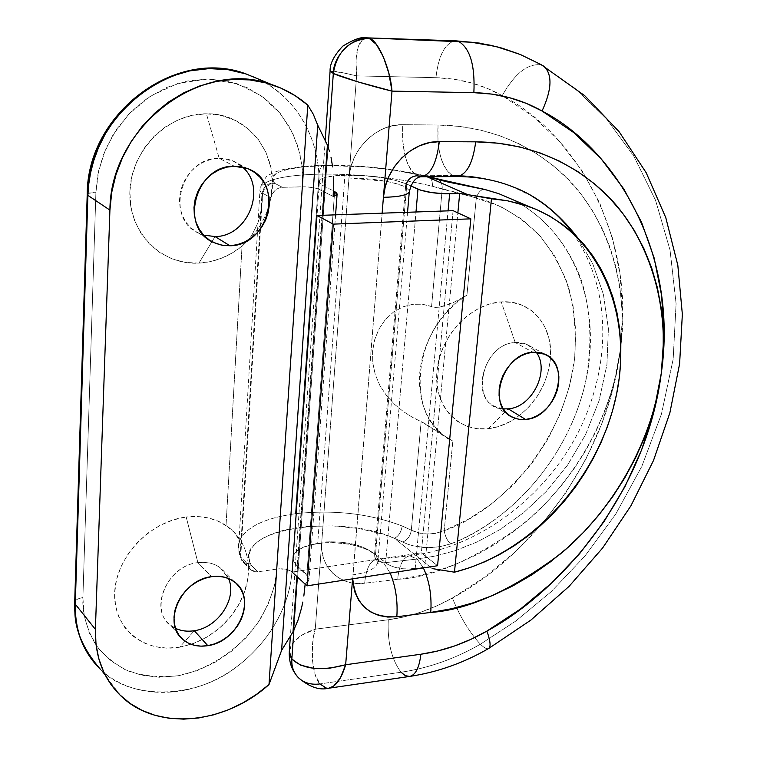 <?xml version="1.0" encoding="UTF-8"?>
<svg xmlns="http://www.w3.org/2000/svg" width="757" height="757" viewBox="0 0 757 757"><rect width="100%" height="100%" fill="white"/><g stroke="black" fill="none" stroke-linecap="round" stroke-linejoin="round"><path stroke-width="0.57" stroke-dasharray="3.79 2.84" d="M484.584 189.411C481.083 189.25 478.32 192.079 476.304 197.908L442.211 189.089C442.476 184.036 440.915 180.734 437.518 179.182C440.915 180.734 442.476 184.036 442.211 189.089L431.566 306.585L435.341 307.389L444.217 306.093L453.547 302.478L466.918 295.211L453.547 302.478L439.647 307.153L435.341 307.389L422.652 304.257L412.868 304.267L402.866 306.869L393.422 312.102L385.228 319.728L378.907 329.115L374.639 339.817L372.586 351.191L372.775 362.868L375.226 374.441L379.863 385.455L386.486 395.58L394.643 404.427L403.566 411.694L412.631 417.429L424.762 423.466L452.837 441.123C403.718 420.608 411.25 327.317 466.918 295.211L476.304 197.908L466.918 295.211L457.673 301.854L449.09 309.708L441.34 318.631L434.584 328.453L428.945 338.985L424.545 350.008L421.46 361.307L419.747 372.662L419.435 383.846L420.523 394.652L422.974 404.863L426.73 414.287L431.717 422.766L437.811 430.146L444.898 436.297L452.837 441.123L444.198 530.657L468.895 519.009L492.116 503.585L513.331 484.802L532.067 463.152L547.898 439.145L560.454 413.369L569.444 386.401L574.62 358.875L575.812 331.452L572.926 304.787L565.962 279.56L554.985 256.462L540.186 236.146L521.847 219.246L500.386 206.339L467.996 195.382L432.379 186.26C397.387 177.744 359.613 173.703 319.066 174.148C319.605 168.745 321.119 165.792 323.608 165.31L324.744 165.556C361.051 165.253 394.851 168.858 426.163 176.362L427.856 176.428C431.13 177.583 432.635 180.866 432.379 186.26L442.211 189.089L431.566 306.585L422.652 304.257L412.868 304.267L402.866 306.869L393.422 312.102L385.228 319.728L378.907 329.115L374.639 339.817L372.586 351.191L372.775 362.868L375.226 374.441L379.863 385.455L386.486 395.58L394.643 404.427L403.566 411.694L412.631 417.429L421.147 421.63L411.316 530.165L402.185 525.992C369.539 513.606 333.951 509.508 295.419 513.729L319.066 174.148C359.613 173.703 397.387 177.744 432.379 186.26C432.635 180.866 431.13 177.583 427.856 176.428L390.555 169.615L363.89 166.777L324.744 165.556L300.056 167.146L282.077 170.789L276.314 173.287L273.012 176.173L272.331 179.352L274.857 183.393L282.408 187.32L304.882 186.79L313.918 187.717L318.631 189.127L333.165 196.432L318.631 189.127C322.737 138.777 293.252 89.269 246.12 73.978M219.18 158.279C228.169 158.26 235.929 161.165 242.448 167.013L232.664 160.796L219.18 158.279L234.301 166.218L219.18 158.279C180.876 156.888 164.354 218.981 198.817 233.222L203.624 235.115L196.905 232.219L190.972 227.904L186.08 222.321L182.428 215.717L180.175 208.336L179.437 200.491L180.251 192.515L182.569 184.727L186.317 177.469L191.332 171.044L197.397 165.717L204.258 161.724L211.619 159.207L219.18 158.279L206.415 113.787L219.18 158.279M259.443 79.485C312.234 107.56 321.195 160.493 318.631 189.127C314.817 187.556 309.509 186.78 302.686 186.79L302.62 170.704L299.706 152.602L292.704 133.09L280.327 113.512L261.714 96.092L237.045 83.696L208.156 79.002L178.274 83.289L150.993 95.761L128.945 113.9L113.096 134.68L103.075 155.573L97.776 174.99L95.921 192.183L82.891 597.604C82.135 612.11 86.307 627.638 95.42 644.188C103.179 654.758 113.891 663.615 127.555 670.74C142.931 676.105 159.822 677.77 178.236 675.736C215.461 668.109 246.385 642.22 261.354 617.315C271.205 598.683 276.447 582.578 277.071 568.99C283.497 568.337 288.455 569.311 291.947 571.885C290.461 595.797 277.8 635.823 235.55 667.721C192.884 700.433 127.961 698.995 100.596 669.529C129.57 697.017 178.33 699.506 218.905 678.045C259.528 656.556 288.966 613.634 291.947 571.885L305.147 584.13L308.97 579.947L306.869 574.809L297.264 566.009L324.081 186.231L333.487 190.906L324.081 186.231L320.836 184.197L319.359 182.219L319.691 180.365L321.791 178.718L325.557 177.327L337.367 175.51L362.054 175.529L379.702 177.346L395.372 180.336L406.812 184.074L375.5 554.474L385.644 562.934L416 211.988L385.644 562.934C393.063 567.968 402.913 569.86 415.186 568.602L424.696 567.144L457.862 212.868L424.696 567.144L426.333 567.457L407.067 569.075L394.605 567.211L388.01 564.552L375.5 554.474L364.978 548.532L350.387 544.387L333.837 542.599L325.567 542.684L310.502 544.813L299.242 549.279L295.599 552.213L293.508 555.477L293.082 558.959L294.341 562.517L297.264 566.009L324.081 186.231C320.296 184.32 318.754 182.522 319.445 180.819C321.536 177.479 330.043 175.586 344.946 175.141L317.694 543.431C303.585 545.627 295.438 549.932 293.243 556.348C292.486 559.574 293.82 562.801 297.264 566.009L308.695 577.212L309.026 579.682L307.825 582.048L305.147 584.13L291.947 571.885L287.594 569.69L279.144 568.781L257.957 571.8L254.399 571.686L251.352 570.276L249.233 567.75L248.296 564.419L247.899 577.988L244.606 591.709L238.578 605.013L230.081 617.324L219.454 628.13L207.163 636.959L193.707 643.403L179.664 647.178L194.303 630.723L179.664 647.178L191.124 644.321C215.754 635.237 233.184 618.781 243.413 594.945C247.425 584.697 249.053 574.525 248.296 564.419C246.716 547.642 239.288 534.65 226.031 525.443L242.041 246.167L232.229 252.999L221.583 258.194L210.389 261.6L198.921 263.133L211.979 241.634L198.921 263.133C214.761 262.177 229.134 256.519 242.041 246.167L249.507 239.259C258.932 229.286 265.537 217.694 269.341 204.504L270.94 197.738C280.156 155.696 248.798 112.784 206.415 113.787L221.517 115.48L235.597 120.533L248.041 128.652L258.298 139.43L265.944 152.346L270.694 166.805L272.378 182.153L270.94 197.738L272.406 193.726L275.056 190.395L278.538 188.162L282.408 187.32L302.686 186.79L302.194 166.266L297.955 146.413L290.063 127.961L278.746 111.62L264.354 98.031L247.369 87.774L228.396 81.311L208.156 79.002L187.433 81.008L167.079 87.32L147.956 97.757L130.885 111.904L116.597 129.21L105.734 148.93L98.751 170.221L95.921 192.183L82.891 597.604L84.264 616.189L89.487 633.287L98.306 648.238L110.295 660.473L124.924 669.557L141.578 675.206L159.576 677.269L178.236 675.736L196.858 670.73L214.77 662.489L231.349 651.351L246.034 637.725L258.317 622.103L267.798 605.042L274.119 587.129L277.071 568.99L257.957 571.8L251.078 565.186L248.958 558.212L249.564 552.496L252.393 547.056L257.314 542.04L264.174 537.546L272.757 533.676L282.834 530.506L294.142 528.112L306.405 526.522L332.635 525.869L359.178 528.566L383.657 534.376L394.416 538.303L432.105 568.554L394.416 538.303L407.474 544.094L412.981 545.769L425.462 547.614L438.492 547.037L450.614 543.895C520.286 516.757 576.068 444.908 588.066 368.782C600.112 292.808 565.536 218.007 498.787 193.678M215.054 236.562L212.045 241.521L215.054 236.562M197.889 562.65C212.67 561.249 222.889 566.539 228.529 578.509L220.448 567.92C214.193 563.284 206.68 561.524 197.889 562.65L211.619 576.654L197.889 562.65C167.836 565.488 148.514 608.647 169.956 624.733L175.51 628.329C147.019 616.747 164.174 565.772 197.889 562.65L186.194 517.022L197.889 562.65M226.031 525.443C214.695 518.072 201.419 515.271 186.194 517.022L197.113 516.52L207.579 517.797L217.297 520.797L227.838 526.692C240.007 535.918 246.82 548.494 248.296 564.419L240.745 557.152L240.972 547.443L239.023 539.694L234.244 532.37L226.031 525.443L234.244 532.37L239.023 539.694L240.972 547.443L240.754 555.884L240.272 554.323L261.96 194.104L259.935 190.726L260.134 187.528C265.3 179.57 284.944 175.113 319.066 174.148L295.419 513.729C263.01 518.337 244.161 527.998 238.881 542.703L238.531 548.456L240.272 554.323L261.96 194.104L262.518 195.003L262.698 193.3L270.94 197.738L269.341 204.504C265.537 217.694 258.932 229.286 249.517 239.259L242.041 246.167L248.249 240.064L251.74 235.399L257.976 222.795L259.992 216.086L262.168 202.176L262.518 195.003L261.364 209.187L257.976 222.795L251.74 235.399L248.249 240.064L242.041 246.167L226.031 525.443M515.224 342.524C524.128 342.022 531.121 345.239 536.183 352.185L527.004 344.473L515.224 342.524L532.928 352.26L515.224 342.524C485.369 343.281 469.056 395.551 494.983 406.528L503.282 408.884C468.999 407.862 480.127 343.687 515.224 342.524L501.248 301.892L515.224 342.524M488.246 428.699C497.642 427.601 506.688 424.194 515.366 418.46C536.145 403.547 547.86 383.364 550.5 357.919C553.272 325.964 530.865 299.365 501.248 301.892L512.215 302.384L522.425 305.326L531.471 310.569L539.041 317.883L544.86 326.967L548.73 337.461L550.528 348.968L550.216 361.051L547.813 373.267L543.412 385.171L537.196 396.346L529.37 406.395L520.22 414.931L510.067 421.658L499.279 426.305L488.246 428.699L477.374 428.717L467.078 426.323L457.758 421.592L449.781 414.675L443.479 405.799L439.117 395.305L436.903 383.6L436.94 371.129L439.24 358.411L443.725 345.949L450.216 334.253L458.458 323.826L468.091 315.063L478.727 308.336L489.93 303.888L501.248 301.892C470.665 303.566 439.855 336.468 436.94 371.129C433.562 405.828 458.25 432.37 488.246 428.699L508.221 408.837L488.246 428.699M406.812 184.074L410.748 185.872L406.812 184.074L375.5 554.474C361.231 544.775 341.956 541.085 317.694 543.431L344.946 175.141C370.608 175.141 391.237 178.122 406.812 184.074M426.957 176.722L426.163 176.362L426.957 176.722M293.016 631.877L297.993 620.201M322.463 215.3L296.924 576.531L322.463 215.3M306.869 574.809L334.641 191.483L306.869 574.809M307.787 105.138L313.294 114.241M179.664 647.178L166.777 648.115L154.39 646.563L142.988 642.542L133.024 636.173L124.905 627.685L118.972 617.371L115.509 605.628L114.657 592.93L116.493 579.767L120.94 566.69L127.838 554.228L136.894 542.911L147.729 533.183L159.907 525.443L172.899 519.993L186.194 517.022C150 521.223 115.651 557.351 114.657 592.93C113.124 628.575 144.369 653.461 179.664 647.178M198.921 263.133L185.21 262.405L172.038 258.866L159.907 252.62L149.309 243.868L140.679 232.919L134.396 220.164L130.734 206.103L129.863 191.294L131.869 176.334L136.657 161.847L144.057 148.419L153.766 136.62L165.357 126.93L178.368 119.729L192.24 115.301L206.415 113.787C167.846 113.408 131.037 150.302 129.863 191.294C128.122 232.304 161.373 265.423 198.921 263.133M415.186 568.602L448.068 210.853L415.186 568.602M513.123 199.801C540.829 213.985 567.495 241.275 581.896 281.765C591.425 313.975 592.381 348.58 584.764 385.578C563.123 472.16 496.772 527.629 450.614 543.895C447.34 540.886 445.201 536.476 444.198 530.657L452.837 441.123L421.147 421.63L411.316 530.165L418.318 532.739L426.863 533.978L435.862 533.344L444.198 530.657C491.795 515.101 562.934 450.67 574.62 358.875C576.389 333.856 574.449 310.2 568.791 287.934C561.202 267.174 551.228 249.432 538.87 234.689C518.8 215.281 497.945 203.018 476.304 197.908C478.424 191.871 481.272 189.061 484.858 189.468M262.698 193.3L270.94 197.738C272.624 191.455 276.447 187.982 282.408 187.32L274.857 183.393L270.76 184.083L267.07 186.156L264.25 189.354L262.698 193.3L264.25 189.354L267.07 186.156L270.76 184.083L274.857 183.393L274.346 182.768C267.221 183.289 263.095 187.074 261.96 194.104L262.518 195.003L262.698 193.3M324.744 165.556L323.608 165.31C321.119 165.792 319.605 168.745 319.066 174.148C285.313 175.094 265.698 179.485 260.228 187.31L259.897 190.613L261.96 194.104C263.095 187.074 267.221 183.289 274.346 182.768C268.044 172.587 284.85 166.843 324.744 165.556M444.198 530.657C445.201 536.476 447.34 540.886 450.614 543.895C433.032 549.393 417.06 548.778 402.696 542.04C407.484 540.072 410.351 536.117 411.316 530.165C421.091 535.019 432.058 535.18 444.198 530.657M411.316 530.165C410.351 536.117 407.484 540.072 402.696 542.04L394.416 538.303C398.665 536.126 401.248 532.02 402.185 525.992L411.316 530.165M251.078 565.186L257.957 571.8L251.4 570.305L248.296 564.419L240.745 557.152L241.776 560.549L244.076 563.217L247.312 564.826L251.078 565.186L247.312 564.826L244.076 563.217L241.332 559.593L240.272 554.323C238.01 549.468 237.821 544.756 239.704 540.186C246.621 526.787 265.187 517.968 295.419 513.729C333.951 509.508 369.539 513.606 402.185 525.992C401.248 532.02 398.665 536.126 394.416 538.303C338.417 512.716 232.144 529.493 250.633 564.06L245.637 563.142L241.909 560.104L245.003 562.82L250.633 564.06L251.078 565.186M240.272 554.323L241.909 560.104M87.206 194.615L87.216 194.152C87.963 193.026 90.868 192.363 95.921 192.183L87.954 193.48M74.725 601.947C75.511 599.837 78.226 598.39 82.891 597.604C78.16 598.399 75.435 599.875 74.706 602.023L74.678 602.894M455.941 40.85C445.353 42.42 438.682 54.703 435.909 77.687L356.594 75.87L348.968 177.961L386.846 181.434C395.211 183.08 401.437 184.973 405.534 187.111L409.395 190.717L405.534 187.111C392.533 181.406 373.674 178.359 348.968 177.961C350.482 149.422 376.532 123.751 402.733 124.687C401.607 150.605 406.348 167.628 416.956 175.738L452.563 175.567C470.92 175.028 490.791 178.699 512.167 186.582C490.791 178.699 470.92 175.028 452.563 175.567C441.643 167.534 436.798 150.69 438.019 125.019L437.972 141.682C439.817 159.443 444.681 170.741 452.563 175.567L416.956 175.738C411.666 172.738 407.645 165.83 404.881 155.005L402.639 140.319L402.733 124.687L438.019 125.019C474.923 125.463 521.327 136.44 561.893 173.23C602.193 209.765 629.54 277.043 620.409 349.516C611.315 422.009 568.725 487.215 523.125 524.09C475.557 558.95 433.723 577.354 397.624 579.323L364.666 583.212L355.781 583.392L347.331 581.802L339.647 578.48L333.033 573.56L327.743 567.201L324.005 559.65L321.98 551.191L321.753 542.144L315.253 629.181L388.275 619.765L404.721 616.785L420.996 612.101L436.94 605.808L452.393 597.983L485.019 576.872L515.091 552.004L542.173 523.797L565.886 492.703L585.852 459.206L601.777 423.825L613.369 387.073L620.409 349.516L616.889 370.504L611.59 391.265L604.569 411.657L595.882 431.528L585.615 450.708L573.844 469.066L560.663 486.458L546.166 502.752L530.468 517.807L513.681 531.518L495.939 543.753L477.355 554.408L458.08 563.378L438.265 570.579L418.053 575.916L397.624 579.323C399.138 565.119 403.121 557.284 409.575 555.808L417.239 559.044L435.691 555.998L455.846 550.443L477.497 541.785L500.273 529.408L523.532 512.735L546.336 491.369L567.466 465.233L585.521 434.717L599.061 400.756L606.915 364.817L608.391 328.737L603.424 294.416L592.646 263.474L577.156 237.073L592.646 263.474L603.424 294.416L608.391 328.737L606.915 364.817L599.061 400.756L585.521 434.717L567.466 465.233L546.336 491.369L523.532 512.735L500.273 529.408L477.497 541.785L455.846 550.443L435.691 555.998L417.239 559.044L409.811 555.78C403.235 557.067 399.176 564.921 397.624 579.323L364.666 583.212C366.133 568.687 370.05 560.786 376.409 559.518L383.61 562.839L417.239 559.044L423.371 567.911L417.239 559.044L383.61 562.839L376.182 559.537C369.936 561.003 366.104 568.895 364.666 583.212C340.196 586.666 319.388 567.353 321.753 542.144L315.253 629.181L388.275 619.765C410.531 616.794 431.906 609.527 452.393 597.983C523.447 560.369 606.527 466.255 620.409 349.516L622.68 311.752L620.068 274.375L612.47 238.039L599.875 203.415L582.341 171.167L560.038 142.004L533.202 116.606L502.203 95.637L486.883 88.219L470.608 82.683L453.547 79.154L435.909 77.687L356.594 75.87L348.968 177.961L350.709 167.543L354.304 157.503L359.641 148.24L366.473 140.13L374.554 133.497L383.525 128.595L393.053 125.624L402.733 124.687L438.019 125.019L459.66 126.41L480.6 130.09L500.632 136.005L519.567 144.029L537.252 154.04L553.518 165.906L568.261 179.475L581.357 194.568L592.731 211.033L602.307 228.69L610.038 247.35L615.895 266.833L619.86 286.979L621.913 307.588L622.093 328.491L620.409 349.516C636.467 232.759 573.021 131.699 502.203 95.637C514.836 73.363 527.856 63.124 541.264 64.913L574.942 88.314L606.338 118.679L633.779 156.131L655.543 200.264L670.03 249.999L676.086 303.68L673.162 359.149L661.438 414.107L641.822 466.359L615.725 514.117L584.877 556.149L551.02 591.832L515.744 621.081L480.373 644.207C469.368 632.303 460.038 616.889 452.393 597.983C460.038 616.889 469.368 632.303 480.373 644.207L515.744 621.081L551.02 591.832L584.877 556.149L615.725 514.117L641.822 466.359L661.438 414.107L673.162 359.149L676.086 303.68L670.03 249.999L655.543 200.264L633.779 156.131L606.338 118.679L574.942 88.314L541.264 64.913C527.856 63.124 514.836 73.363 502.203 95.637C482.162 84.377 460.067 78.397 435.909 77.687C438.634 54.911 445.248 42.619 455.733 40.84M352.762 578.802L382.134 213.19L352.923 574.818C367.363 572.869 375.642 568.772 377.752 562.555L377.478 558.269L374.583 554.029C362.707 544.624 345.107 540.668 321.753 542.144L348.968 177.961L321.753 542.144C345.107 540.668 362.707 544.624 374.583 554.029L374.791 557.001L376.257 560.029L377.421 561.202L383.61 562.839L390.139 573.04L383.61 562.839L377.421 561.202L376.257 560.029L374.952 557.559L374.545 554.635L405.534 187.111C406.755 180.242 410.559 176.457 416.956 175.738L421.129 176.75M488.823 648.389C487.129 649.43 484.319 648.039 480.373 644.207C455.08 658.779 428.632 668.119 401.021 672.244C391.539 659.461 387.291 641.974 388.275 619.765C387.291 641.974 391.539 659.461 401.021 672.244C428.632 668.119 455.08 658.779 480.373 644.207C484.319 648.039 487.129 649.43 488.823 648.389M518.923 53.965L541.264 64.913L518.923 53.965M362.792 39.222L366.899 37.859C358.08 39.563 354.645 52.233 356.594 75.87L356.055 59.614L358.203 46.735L362.792 39.222M313.578 636.703L315.253 629.181C309.689 646.658 312.092 676.256 319.899 683.931L314.997 674.127L312.423 660.331L312.518 644.586L313.578 636.703M401.021 672.244L319.899 683.931L401.021 672.244L405.241 675.613L409.84 676.398M356.594 75.87C341.01 72.114 332.172 70.552 330.08 71.186L342.694 72.719L356.594 75.87M289.382 649.941C292.287 640.753 300.908 633.836 315.253 629.181L301.996 635.085L292.836 642.797L289.231 651.209M294.965 673.276L298.523 677.799C304.73 683.145 311.856 685.189 319.899 683.931L324.043 687.413L328.633 688.236M452.563 175.567L456.831 176.561M293.896 630.108L328.112 147.019L293.896 630.108M405.534 187.111L374.583 554.029L377.516 558.373L377.696 562.754C375.434 568.876 367.173 572.898 352.923 574.818M453.083 210.673L421.346 552.809L437.565 565.725L421.346 552.809L292.117 572.074L421.346 552.809L453.083 210.673M241.332 559.593L241.852 560.029C238.957 554.692 237.963 548.91 238.881 542.703L260.134 187.528C264.78 178.103 267.94 173.817 269.615 174.659C273.599 172.672 272.605 172.568 282.853 169.615C294.047 167.127 307.654 165.698 323.674 165.31C360.843 164.988 395.542 168.688 427.752 176.409L428.907 176.703M247.946 168.735L232.664 160.796M234.424 581.896L220.448 567.92M544.803 354.191L527.004 344.473M293.243 556.348L319.445 180.819M120.969 695.986L100.596 669.529L92.061 659.867L85.096 648.929M335.588 214.837L308.97 579.947M509.139 415.252L494.983 406.528M183.194 639.712L169.956 624.733M213.474 242.41L198.817 233.222M241.105 550.207L261.96 204.428M244.095 563.236L251.4 570.305M289.231 652.666L289.439 649.629M407.55 212.282L377.752 562.555L378.245 564.003L377.45 561.221L375.756 559.603L409.811 555.78C477.175 548.106 544.595 498.551 578.566 431.698C612.101 364.212 611.609 286.411 572.065 232.257M532.086 196.271L512.167 186.582M325.264 139.723L290.338 636.836"/><path stroke-width="1.14" d="M242.448 167.013C267.372 187.84 247.936 236.761 215.054 236.562C247.936 236.761 267.372 187.84 242.448 167.013M234.301 166.218L247.946 168.735C284.632 181.86 269.199 245.987 229.91 245.751L215.054 236.562L229.91 245.751L237.234 244.681L244.341 242.155L250.955 238.266L256.841 233.175L261.78 227.072L265.584 220.183L268.129 212.764L269.312 205.081L269.076 197.416L267.429 190.073L264.43 183.308L260.171 177.393L254.816 172.558L248.561 168.991L241.634 166.843L234.301 166.218L226.854 167.136L219.577 169.577L212.764 173.448L206.689 178.614L201.589 184.859L197.681 191.937L195.117 199.574L193.991 207.456L194.341 215.272L196.167 222.709L199.365 229.475L203.813 235.313L209.32 240.007L215.679 243.385L222.634 245.315L229.91 245.751L221.441 245.098L213.474 242.41C178.605 228.046 195.514 164.894 234.301 166.218M228.529 578.509C237.509 598.153 218.253 627.562 194.303 630.723C218.253 627.562 237.509 598.153 228.529 578.509M211.619 576.654C220.514 575.471 228.122 577.222 234.424 581.896C257.229 597.5 238.616 641.794 207.806 645.655L194.303 630.723L207.806 645.655L214.676 643.857L221.337 640.819L227.535 636.675L233.042 631.584L237.651 625.736L241.209 619.33L243.565 612.631L244.634 605.865L244.379 599.298L242.798 593.176L239.95 587.716L235.938 583.136L230.885 579.625L224.999 577.317L218.499 576.314L211.619 576.654L204.636 578.348L197.823 581.329L191.455 585.483L185.787 590.659L181.027 596.648L177.393 603.206L175.018 610.085L173.987 616.993L174.347 623.673L176.078 629.852L179.106 635.303L183.289 639.797L188.474 643.176L194.445 645.324L200.974 646.156L207.806 645.655C198.116 647.15 189.922 645.163 183.194 639.712C161.544 623.531 181.207 579.682 211.619 576.654M536.183 352.185C550.377 370.599 532.133 407.446 508.221 408.837C532.133 407.446 550.377 370.599 536.183 352.185M532.928 352.26L544.813 354.191C571.772 364.685 555.903 417.788 525.613 419.463L508.221 408.837L525.613 419.463L531.452 418.195L537.186 415.716L542.599 412.111L547.5 407.531L551.692 402.137L555.042 396.129L557.407 389.741L558.704 383.203L558.884 376.749L557.937 370.646L555.884 365.101L552.809 360.341L548.806 356.538L544.037 353.86L538.681 352.412L532.928 352.26L527.014 353.415L521.166 355.837L515.621 359.443L510.587 364.089L506.272 369.596L502.847 375.746L500.453 382.294L499.185 388.975L499.081 395.523L500.15 401.693L502.336 407.238L505.544 411.94L509.66 415.621L514.505 418.157L519.889 419.454L525.613 419.463L518.659 419.274L512.262 417.173C486.155 406.159 502.809 353.131 532.928 352.26M432.105 568.554L454.465 572.188L491.454 198.798L507.105 200.719L522.131 204.305L536.429 209.49L549.866 216.199L562.337 224.337L573.778 233.818L584.092 244.539L593.214 256.386L601.105 269.246L607.71 282.995L613 297.51L616.955 312.679L619.567 328.358L620.825 344.444L620.749 360.805L619.34 377.317L616.633 393.858L612.659 410.322L607.436 426.579L601.03 442.514L593.469 458.032L584.82 473.011L575.14 487.347L564.504 500.945L552.97 513.7L540.621 525.528L527.544 536.334L513.823 546.024L499.554 554.531L484.83 561.77L469.766 567.674L454.465 572.188L432.105 568.554M333.165 196.432L335.938 195.438L337.13 194.227L336.685 192.874L333.487 190.906L337.083 194.369L333.165 196.432L333.638 183.109L333.165 196.432M528.821 206.5L507.947 200.87L459.679 193.451L457.862 212.868L459.679 193.451L449.649 193.745L448.068 210.853L449.649 193.745C436.657 193.783 426.096 192.259 417.968 189.155L410.748 185.872L420.57 190.149L431.963 192.647L445.485 193.764L459.679 193.451L467.618 194.596L426.957 176.722L467.618 194.596L491.454 198.798L454.465 572.188C530.969 553.026 597.699 479.493 615.829 397.671C634.186 315.991 600.32 232.503 528.821 206.5L498.787 193.678L485.284 189.629L446.185 181.652L430.033 177.375M333.468 176.551L333.638 183.109L333.468 176.551M332.645 166.928L331.036 157.503L332.645 166.928M329.465 151.286L327.421 145.107L329.465 151.286M313.294 114.241L317.741 125.217L327.421 145.107L322.463 215.3L327.421 145.107L317.741 125.217L281.595 650.386L269 684.536C225.16 724.25 157.125 731.413 120.969 695.986C103.454 678.934 94.928 656.726 95.401 629.37L75.293 604.181C74.924 630.912 83.365 652.695 100.596 669.529C81.321 647.103 72.89 625.32 75.293 604.181L87.878 195.353L109.916 210.115C110.002 126.324 202.204 57.579 272.208 84.765C285.503 89.26 297.359 96.044 307.787 105.138L313.294 114.241L317.741 125.217L281.595 650.386L269 684.536L307.787 105.138L269 684.536L256.32 694.5L242.704 702.969L228.377 709.801L213.588 714.845L198.599 717.986L183.677 719.141L169.095 718.27L155.128 715.346L142.061 710.397L130.157 703.48L119.663 694.708L110.806 684.214L103.813 672.197L98.836 658.874L96.007 644.5L95.401 629.37L109.916 210.115L111.743 192.24L115.991 174.564L122.558 157.465L131.33 141.322L142.108 126.485L154.646 113.266L168.688 101.94L183.913 92.751L199.98 85.863L216.549 81.396L233.279 79.409L249.81 79.92L265.83 82.863L281.008 88.153L295.079 95.637L307.787 105.138M272.198 84.765L246.12 73.978C177.431 47.322 87.651 113.834 87.878 195.353L109.916 210.115L95.401 629.37L75.293 604.181L87.878 195.353L88.664 184.651L90.518 173.079L93.707 160.692L98.495 147.643L105.157 134.169L113.929 120.609L124.962 107.447L138.313 95.25L153.832 84.661L171.186 76.353L189.827 70.865L209.055 68.603L228.075 69.682L246.12 73.978L259.443 79.485M293.016 631.877L296.924 576.531L293.016 631.877L281.595 650.386L293.016 631.877L297.993 620.201L301.513 608.108L297.993 620.201M302.809 602.061L301.513 608.108L302.809 602.061M305.147 584.149L303.831 596.033L305.147 584.149M417.968 189.155L416 211.988L417.968 189.155M503.282 408.884L508.221 408.837L503.282 408.884M175.51 628.329C181.178 630.997 187.443 631.792 194.303 630.723C187.443 631.792 181.178 630.997 175.51 628.329M203.624 235.115L215.054 236.562L203.624 235.115M427.535 176.712L484.584 189.411M484.858 189.468L498.787 193.678L513.123 199.801M87.954 193.48L87.235 194.104L87.878 195.353L87.216 194.152C87.121 113.436 175.813 47.104 246.12 73.978M87.206 194.615L74.706 602.023L75.293 604.181L74.725 601.947M421.129 176.75C430.563 175.113 436.619 163.417 439.297 141.663C412.262 140.821 385.181 167.647 383.411 197.303L382.134 213.19L383.411 197.303C398.504 196.99 407.105 195.221 409.234 192.013L409.282 191.9C411.581 182.522 415.432 177.479 420.816 176.75L456.603 176.57C466.454 175.208 472.822 163.635 475.689 141.843L497.983 143.177L519.529 146.896L540.101 152.933L559.527 161.156L577.629 171.451L594.264 183.667L609.29 197.643L622.614 213.219L634.148 230.194L643.819 248.41L651.588 267.666L657.417 287.792L661.296 308.591L663.227 329.882L663.217 351.475L661.296 373.21L663.974 334.178L661.627 295.561L654.162 258.023L641.548 222.265L623.834 188.966L601.162 158.856L573.778 132.636L542.05 111.014L526.333 103.378L509.603 97.71L492.05 94.114L473.873 92.666L391.994 91.114L383.411 197.303L385.285 186.477L389.07 176.021L394.643 166.37L401.759 157.901L410.143 150.965L419.444 145.827L429.295 142.695L439.297 141.663L475.689 141.843L439.297 141.663C436.562 163.682 430.421 175.378 420.864 176.75L416.956 175.738C410.559 176.457 406.755 180.242 405.534 187.111M486.902 631.083L520.551 608.988L551.598 583.041L579.607 553.698L604.162 521.412L624.922 486.694L641.548 450.055L653.755 412.035L661.296 373.21L657.511 394.899L651.891 416.378L644.519 437.48L635.445 458.051L624.752 477.932L612.527 496.971L598.872 515.025L583.874 531.963L567.646 547.642L550.32 561.94L532.01 574.733L512.858 585.899L492.996 595.352L472.586 602.979L451.787 608.694L430.752 612.422L396.829 616.775L387.679 617.059L379.002 615.507L371.11 612.167L364.325 607.152L358.922 600.642L355.128 592.882L353.093 584.158L352.762 578.802C355.383 605.363 370.069 618.024 396.829 616.775L430.752 612.422C467.883 610.01 510.994 590.602 560.066 554.19C607.133 515.725 651.323 448.125 661.296 373.21C646.024 493.838 560.142 591.529 486.902 631.083C490.337 640.782 490.971 646.544 488.823 648.389C490.971 646.544 490.337 640.782 486.902 631.083C465.773 643.204 443.753 650.925 420.854 654.237L437.783 650.973L454.55 645.976L470.968 639.315L486.902 631.083M328.633 688.236L326.437 688.189L319.899 683.931C311.297 685.038 304.182 683.003 298.561 677.837C293.659 672.954 291.426 666.699 291.842 659.054C291.256 666.169 293.479 672.415 298.523 677.799C309.405 687.044 319.445 690.526 328.633 688.236C335.701 686.864 341.369 679.038 345.656 664.75L340.413 677.894L333.648 686.107L328.633 688.236L409.442 676.465C415.479 675.253 419.293 667.844 420.854 654.237L345.656 664.75L352.592 578.831L345.656 664.75L420.854 654.237C419.321 667.674 415.574 675.074 409.641 676.436L405.345 675.67L401.021 672.244M455.799 40.84L458.468 41.332C470.002 48.098 475.131 65.206 473.873 92.666C498.778 93.3 521.507 99.422 542.05 111.014C551.891 89.629 552.563 74.744 544.075 66.37L542.495 65.424L544.075 66.37C552.563 74.744 551.891 89.629 542.05 111.014C614.703 148.183 678.83 252.535 661.296 373.21C671.317 298.305 643.904 228.86 602.799 191.218C561.439 153.302 513.738 142.117 475.689 141.843C472.879 163.37 466.605 174.943 456.878 176.561L452.563 175.567M407.55 212.282L409.282 191.9C407.323 195.183 398.693 196.981 383.411 197.303L391.994 91.114L357.692 81.803L333.317 73.476L328.112 147.019L333.317 73.476C339.959 76.76 372.51 86.563 391.994 91.114C390.47 68.821 377.752 39.667 369.161 38.342C348.892 39.894 336.95 51.599 333.317 73.476L330.08 71.186L333.317 73.476C333.175 55.554 352.932 36.26 369.161 38.342L376.38 44.426L383.297 56.633L388.805 73.088L391.994 91.114L473.873 92.666C475.131 65.206 470.002 48.098 458.468 41.332L366.899 37.859L471.214 42.203L495.967 46.527L518.923 53.965L501.967 48.136L489.883 45.127L474.365 42.553L455.941 40.85L479.313 43.083L498.787 47.246L520.579 54.627L541.075 64.6L584.792 95.742L619.094 131.671L646.194 172.738L665.791 217.656L677.818 265.224L682.35 314.297L679.606 363.833L669.869 412.858L653.509 460.474L630.922 505.799L602.61 548.021L569.075 586.363L530.912 620.068L488.776 648.418C463.899 662.848 437.584 672.178 409.84 676.398M289.231 651.209L291.842 659.054L300.425 665.1L313.729 668.346L329.655 668.223L345.656 664.75C321.11 671.327 303.169 669.425 291.842 659.054L289.609 654.833L289.382 649.941M577.156 237.073C557.654 212.111 535.994 195.278 512.167 186.582C535.994 195.278 557.654 212.111 577.156 237.073M291.842 659.054L293.896 630.108L291.842 659.054M423.371 567.911C429.446 581.168 431.906 595.996 430.752 612.422C431.906 595.996 429.446 581.168 423.371 567.911M390.139 573.04C395.665 586.315 397.889 600.897 396.829 616.775C397.889 600.897 395.665 586.315 390.139 573.04M333.26 224.129L316.994 215.49L453.083 210.673L470.835 218.839L333.26 224.129L306.992 585.861L437.565 565.725L470.835 218.839L453.083 210.673L316.994 215.49L333.26 224.129L470.835 218.839L437.565 565.725L306.992 585.861L292.117 572.074L306.992 585.861L333.26 224.129M292.117 572.074L316.994 215.49L292.117 572.074M337.083 194.369L335.588 214.837M512.262 417.173L509.139 415.252M428.907 176.703L456.168 183.525L484.896 189.487L498.787 193.678M74.678 602.894C74.309 619.68 77.782 635.019 85.096 648.929M455.941 40.85L366.899 37.859C362.073 36.459 354.039 39.222 342.798 46.139C333.998 55.488 329.759 63.843 330.08 71.186M294.965 673.276C291.057 667.674 289.155 660.804 289.231 652.666M572.065 232.257C561.06 217.581 547.737 205.582 532.086 196.271M330.052 71.612L325.264 139.723M290.338 636.836L289.439 649.629M456.831 176.561C476.787 176.589 495.229 179.92 512.167 186.582"/></g></svg>
